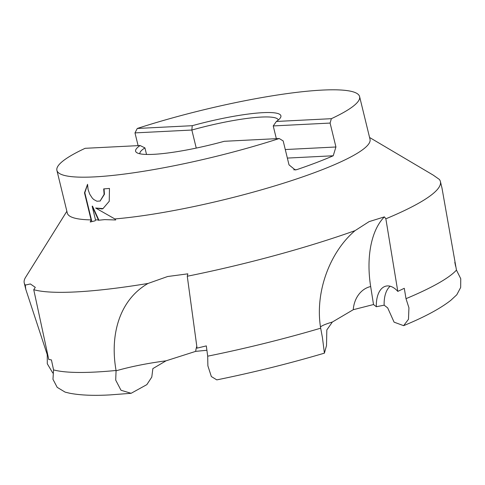 <?xml version="1.0" encoding="UTF-8"?>
<svg xmlns="http://www.w3.org/2000/svg" width="485" height="485" viewBox="0 0 485 485"><rect width="100%" height="100%" fill="white"/><g stroke="black" fill="none" stroke-linecap="round" stroke-linejoin="round"><path stroke-width="0.73" d="M456.797 294.771L460.665 287.472L460.75 278.729L456.464 270.096A214.17 33.138 166.3 0 1 406.006 298.669L408.934 307.793L408.479 319.294L403.617 325.665L394.087 322.155L387.691 307.902L384.156 305.18L376.336 306.732L373.523 304.538L353.268 309.703L332.352 322.034L326.823 329.945L326.508 345.55L324.404 353.153L322.434 337.596L320.676 328.193A214.17 33.138 166.3 0 1 207.695 356.178L207.883 365.848L211.345 376.542L216.795 379.882C253.315 372.468 289.187 363.556 324.404 353.153M95.09 372.062A214.17 33.138 166.3 0 1 53.55 369.891L52.968 379.294L57.188 387.345L65.129 392.129L69.61 393.214C80.171 395.251 93.599 395.821 109.889 394.911L131.12 393.299L121.007 390.261L115.703 380.107L116.073 370.479A214.17 33.138 166.3 0 1 95.09 372.062M52.792 373.001L47.287 363.762L47.257 354.668L25.808 289.381L25.287 285.089A214.17 33.138 166.3 0 1 24.25 282.985A214.17 33.138 166.3 0 1 25.59 277.323L66.863 211.266M454.797 262.294L455.633 266.295M138.098 145.639L134.988 132.896L137.273 128.464A155.782 24.098 166.3 0 1 322.282 90.089A155.782 24.098 166.3 0 1 359.603 96.6A155.782 24.098 166.3 0 1 331.358 118.686L330.097 123.069L335.929 146.991L333.225 155.77A155.782 24.098 166.3 0 1 296.741 169.659L295.244 169.95L289.012 164.851L283.179 140.929L279.233 138.528L224.264 141.299A74.775 11.567 166.3 0 1 153.521 154.333A74.775 11.567 166.3 0 1 136.928 152.745A74.775 11.567 166.3 0 1 140.11 145.536L144.93 147.895L146.531 154.448M139.898 153.787A71.216 11.016 166.3 0 1 139.898 153.781A71.216 11.016 166.3 0 1 144.93 147.895M196.249 148.083L191.848 130.035A71.216 11.016 166.3 0 1 261.215 117.067A71.216 11.016 166.3 0 1 278.275 120.05A71.216 11.016 166.3 0 1 278.275 120.056M134.988 132.896L191.848 130.035L192.242 125.694A74.775 11.567 166.3 0 1 262.985 112.659A74.775 11.567 166.3 0 1 280.433 117.764A74.775 11.567 166.3 0 1 276.389 121.456L331.358 118.686M116.073 370.485C109.695 334.929 119.377 299.93 148.028 283.452A214.17 33.138 166.3 0 1 75.557 291.94A214.17 33.138 166.3 0 1 33.744 289.697L48.761 359.452L51.434 359.918L53.55 369.891M206.901 350.267L195.673 351.364L166.015 360.834L152.872 368.594L151.787 377.075L146.84 384.635L131.12 393.299M91.089 219.893L84.499 192.848L87.555 184.3L88.106 189.653L89.761 194.218L92.265 198.068L93.72 199.505L96.915 201.233L100.104 201.026L104.117 194.376L103.693 188.895A155.782 24.098 -13.7 0 0 109.464 188.429L109.246 201.269L102.929 208.665L102.032 208.95L95.636 208.023L114.836 218.935L115.709 219.966L104.639 219.626L98.273 220.263L98.37 219.863A155.782 24.098 166.3 0 1 95.503 219.911L95.133 220.814L90.228 222.015L91.089 219.893A155.782 24.098 166.3 0 1 67.318 213.115L56.903 170.393A155.782 24.098 166.3 0 1 85.142 148.307L140.11 145.536M25.287 285.089L30.367 283.955L35.29 287.344L33.744 289.697M279.233 138.528A155.782 24.098 166.3 0 1 94.223 176.904A155.782 24.098 166.3 0 1 56.903 170.393M104.045 188.871L104.445 194.255L100.116 201.02M87.536 184.652L84.826 192.721L91.859 221.572M84.826 192.721L84.499 192.848M103.093 208.598L95.636 208.023M98.37 219.863L92.168 206.234L92.496 206.113L98.898 220.172M92.168 206.234L95.503 219.911M359.603 96.6L370.019 139.322A155.782 24.098 166.3 0 1 281.33 183.894A155.782 24.098 166.3 0 1 114.836 218.935M148.022 283.458L167.604 276.523L187.834 273.837L187.271 276.244L197.049 348.145L206.313 345.896L207.695 356.178M320.676 328.193C314.638 292.115 329.964 251.873 355.062 230.636A214.17 33.138 166.3 0 1 187.271 276.244M355.062 230.636L369.121 221.621L384.411 216.874L385.86 218.808L397.791 291.394L404.284 288.296L406.006 298.669M369.564 137.479L433.208 175.109L439.368 179.438A214.17 33.138 166.3 0 1 440.404 181.542A214.17 33.138 166.3 0 1 385.86 218.808M390.176 286.223A26.705 14.708 -102.4 0 0 384.156 305.18M376.336 306.732A26.705 14.708 77.6 0 1 386.048 286.101A26.705 14.708 77.6 0 1 397.791 291.394M456.464 270.096L441.962 187.931L440.404 181.542M384.411 216.874A77.782 42.844 -102.4 0 0 370.667 286.544L373.523 304.538M276.389 121.456L273.237 125.936L330.097 123.069M273.237 125.936L276.341 138.674M137.273 128.464L192.242 125.694M47.172 354.99A77.782 19.903 167.3 0 1 47.779 354.929M195.673 351.364A25.929 22.874 60.6 0 1 196.801 346.326M115.982 370.837A77.782 14.847 172 0 1 166.015 360.834M353.268 309.703A25.929 21.516 -91.4 0 1 370.667 286.544M320.5 326.999A77.782 6.911 171 0 1 332.352 322.034M293.734 169.811L296.741 169.659M287.362 158.08L333.225 155.77M285.277 149.544L335.929 146.991M99.952 201.087L100.28 200.96M403.617 325.665C424.49 317.075 440.241 308.612 450.862 300.282L456.797 294.777M25.808 289.381L24.25 282.985"/></g></svg>
